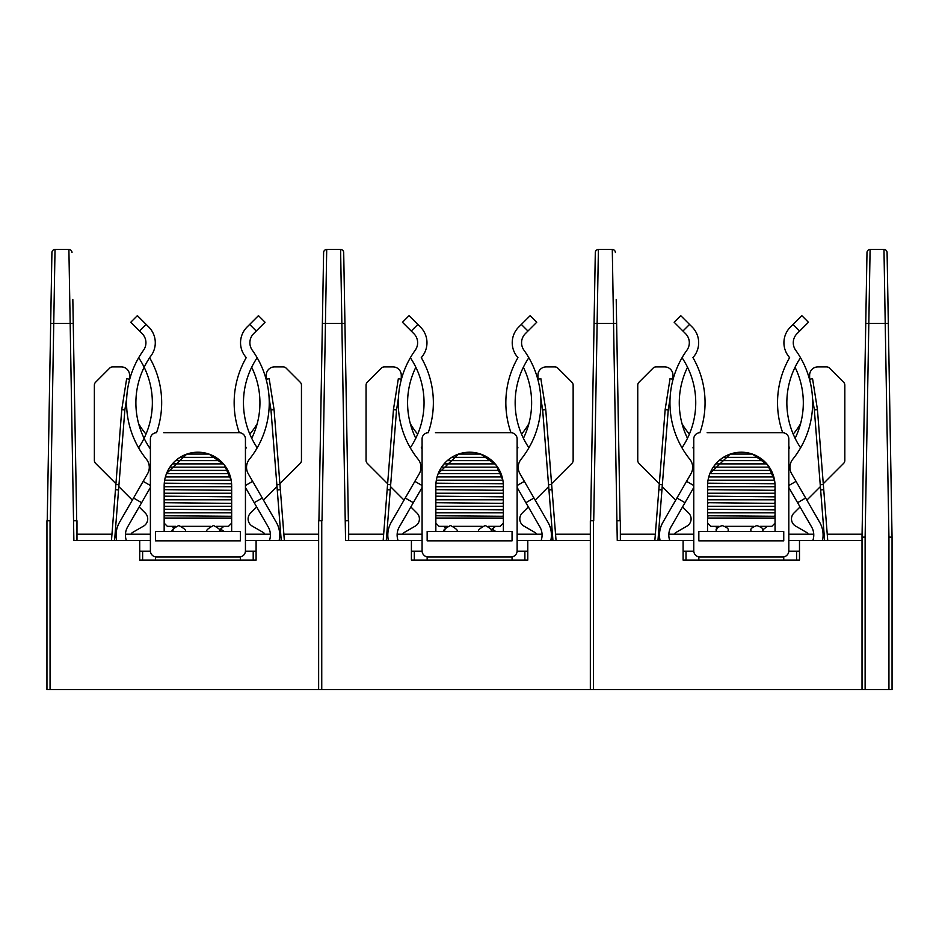 <?xml version="1.0" encoding="UTF-8"?>
<svg xmlns="http://www.w3.org/2000/svg" width="939" height="939" viewBox="0 0 939 939"><rect width="100%" height="100%" fill="white"/><g stroke="black" fill="none" stroke-linecap="round" stroke-linejoin="round"><path stroke-width="1.41" d="M245.443 540.43L318.638 540.43L318.638 689.519L322.171 689.519M47.232 520.758L51.915 252.532A3.11 3.11 0 0 1 55.025 249.481L68.899 249.481L73.876 540.43L150.393 540.43M73.876 520.758L76.975 520.758L76.975 540.43M50.06 520.758L50.06 689.519L46.95 689.519L46.95 520.758L50.342 520.758L55.025 249.481M50.06 689.519L593.871 689.519M139.723 540.43L139.723 560.102L256.101 560.102L256.101 540.43M46.95 689.519L50.483 689.519M318.638 534.209L283.86 534.209M280.749 534.209L279.693 534.209M269.47 540.43A16.151 16.151 0 0 0 268.225 526.967A16.151 16.151 0 0 1 270.373 534.209L245.443 534.209M150.393 534.209L125.45 534.209M116.131 534.209L115.074 534.209M111.964 534.209L76.975 534.209M72.831 299.494L76.693 520.758M68.899 249.481A3.11 3.11 0 0 1 72.01 252.532M348.662 520.758L345.564 520.758L348.662 520.758L348.662 540.43M517.131 540.43L590.338 540.43L590.338 689.519L865.206 689.519M318.931 520.758L323.615 252.532A3.11 3.11 0 0 1 326.713 249.481L340.599 249.481L345.564 540.43L422.081 540.43M318.638 540.43L318.638 520.758L322.03 520.758L326.713 249.481M411.411 540.43L411.411 560.102L527.788 560.102L527.788 540.43M590.338 534.209L555.548 534.209M552.437 534.209L551.393 534.209M541.157 540.43A16.151 16.151 0 0 0 539.913 526.967A16.151 16.151 0 0 1 542.061 534.209L517.131 534.209M422.081 534.209L397.15 534.209M387.819 534.209L386.774 534.209M383.652 534.209L348.662 534.209M348.381 520.758L344.942 323.474L348.381 520.758M344.519 299.494L347.747 484.301L343.697 252.532L344.942 323.474L322.37 323.474M340.599 249.481A3.11 3.11 0 0 1 343.697 252.532M827.247 534.209L862.025 534.209L862.025 537.167L866.99 252.532A3.11 3.11 0 0 1 870.101 249.481L883.975 249.481A3.11 3.11 0 0 1 887.085 252.532L892.05 537.167L888.317 323.474L885.219 323.427L883.975 249.481M788.819 540.43L862.025 540.43L862.025 689.519L888.94 689.519L888.94 537.085L892.05 537.167L892.05 689.519L888.94 689.519M590.619 520.758L595.303 252.532A3.11 3.11 0 0 1 598.401 249.481L612.287 249.481L617.252 540.43L693.768 540.43M617.252 520.758L620.362 520.758L620.362 540.43M590.338 540.43L590.338 520.758L593.718 520.758L598.401 249.481M683.099 540.43L683.099 560.102L799.488 560.102L799.488 540.43M824.125 534.209L823.08 534.209M812.845 540.43A16.151 16.151 0 0 0 811.613 526.967A16.151 16.151 0 0 1 813.749 534.209L788.819 534.209M693.768 534.209L668.838 534.209M659.507 534.209L658.462 534.209M655.34 534.209L620.362 534.209M616.207 299.494L620.069 520.758M612.287 249.481A3.11 3.11 0 0 1 615.385 252.532M862.025 540.43L862.025 537.167L862.049 540.43M887.907 299.494L887.085 252.532M862.941 484.301L866.169 299.494L862.941 484.301M870.101 249.481A3.11 3.11 0 0 0 866.99 252.532A3.11 3.11 0 0 1 870.101 249.481L865.124 537.085L865.124 689.519M862.025 537.167L865.124 537.085M270.96 409.885L274.059 409.65L280.362 489.677L277.263 489.923L270.96 409.885A2.066 2.066 0 0 0 270.948 409.733L269.141 398.359M277.263 489.923L281.231 540.43M280.362 489.677L284.353 540.43M274.059 409.65A5.176 5.176 0 0 0 274.012 409.24L270.948 409.733M266.124 379.297L269.164 378.64L274.012 409.24M129.699 379.297L126.659 378.64L121.812 409.24A5.176 5.176 0 0 0 121.765 409.65L111.471 540.43M115.474 489.677L118.56 489.923L124.864 409.885A2.066 2.066 0 0 1 124.887 409.733L126.683 398.359M118.56 489.923L114.593 540.43M245.443 485.522L252.65 481.355L248.26 473.749A12.841 12.841 0 0 1 249.375 459.277A90.085 90.085 0 0 0 252.298 350.235A12.841 12.841 0 0 1 253.647 333.662L256.265 331.033L249.668 324.436L247.063 327.03A22.184 22.184 0 0 0 244.163 354.895A80.766 80.766 0 0 1 245.29 356.468A80.766 80.766 0 0 1 246.182 357.747M245.29 356.468A22.184 22.184 0 0 0 246.264 357.606A90.085 90.085 0 0 0 239.304 432.738M245.443 446.377A90.085 90.085 0 0 0 246.253 447.809A80.766 80.766 0 0 1 245.443 449.006M257.227 447.809A80.766 80.766 0 0 1 257.157 357.736M251.675 367.255A80.766 80.766 0 0 1 251.734 438.302M156.52 432.738A90.085 90.085 0 0 0 149.571 357.606A22.184 22.184 0 0 0 150.533 356.468A80.766 80.766 0 0 1 151.66 354.895A22.184 22.184 0 0 0 148.761 327.03L146.167 324.436L139.559 331.033L142.176 333.662A12.841 12.841 0 0 1 143.526 350.235A90.085 90.085 0 0 0 138.667 357.736A80.766 80.766 0 0 1 138.596 447.809A90.085 90.085 0 0 0 146.449 459.277A12.841 12.841 0 0 1 147.564 473.749L119.523 522.307A25.47 25.47 0 0 0 116.694 540.43M252.65 481.355L276.301 522.307A25.47 25.47 0 0 1 279.129 540.43M245.419 551.193L254.234 551.193A16.151 16.151 0 0 0 256.101 551.087M150.404 551.193L141.589 551.193A16.151 16.151 0 0 1 139.723 551.087M268.225 526.967L245.443 487.494M155.463 531.521L240.361 531.521L240.361 540.841L155.463 540.841L155.463 531.521M150.393 485.522L143.174 481.355M150.393 449.006A80.766 80.766 0 0 1 149.571 447.809A90.085 90.085 0 0 0 150.393 446.377M138.667 357.736A90.085 90.085 0 0 0 138.596 447.809M149.571 447.809A80.766 80.766 0 0 1 149.078 358.604M149.653 357.747A80.766 80.766 0 0 1 151.085 355.681M139.559 331.033L130.767 322.253L137.364 315.657L148.761 327.03M126.354 540.43A16.151 16.151 0 0 1 127.598 526.967L150.393 487.494M249.668 324.436L258.46 315.657L265.056 322.253L256.265 331.033M155.463 556.886L155.463 560.102M240.361 556.886L240.361 560.102M142.622 551.193L142.622 560.102M253.201 551.193L253.201 560.102M230.442 476.93L231.17 480.193L224.304 464.922L208.998 454.077L186.826 454.077L166.567 473.456M166.543 473.514L167.964 470.404L227.86 470.404L229.351 473.667L166.473 473.667M169.9 467.141L172.389 463.878L223.435 463.878L225.935 467.141L169.9 467.141M175.628 460.615L180.018 457.352L215.817 457.352L220.196 460.615L175.628 460.615M156.602 432.738A6.209 6.209 0 0 0 150.393 438.959L150.393 550.782A6.209 6.209 0 0 0 156.602 556.991L239.222 556.991A6.209 6.209 0 0 0 245.443 550.782L245.443 438.959A6.209 6.209 0 0 0 239.222 432.738L163.75 432.738M231.663 531.521L231.663 485.968A33.757 33.757 0 0 0 197.918 452.211A33.757 33.757 0 0 0 164.161 485.968L164.161 531.521M231.663 523.129L228.459 526.345L216.545 526.345M210.489 526.345L181.826 526.345M231.663 518.058L164.161 518.058M223.822 526.345A38.722 38.722 0 0 1 219.456 529.737L219.738 531.521C221.404 530.676 219.48 528.751 213.939 525.723M172.013 526.345A38.722 38.722 0 0 0 173.856 527.906L172.588 531.521C170.91 530.676 172.835 528.751 178.387 525.723M164.161 515.757L231.663 516.297M164.161 512.835L231.663 512.835M164.161 509.231L231.663 509.9M164.161 506.309L231.663 506.309M164.161 502.705L231.663 503.374M164.161 499.783L231.663 499.783M164.161 496.179L231.663 496.848M164.161 493.245L231.663 493.245M164.161 489.653L231.663 490.322M164.161 486.719L231.663 486.719M164.278 483.186L231.593 483.749M164.654 480.193L231.17 480.193M165.393 476.93L230.431 476.93M175.769 526.345L167.365 526.345L164.161 523.129M143.526 350.235A12.841 12.841 0 0 0 142.176 333.662M272.052 514.959L276.301 522.307M249.821 434.111A68.336 68.336 0 0 0 257.216 423.642M279.892 483.714L300.245 463.361A4.143 4.143 0 0 0 301.454 460.439L301.454 385.178A4.143 4.143 0 0 0 300.245 382.243L286.102 368.1A4.143 4.143 0 0 0 283.167 366.891L274.528 366.891A8.287 8.287 0 0 0 266.253 375.177L266.253 379.11M138.62 423.642A68.336 68.336 0 0 0 146.003 434.111M129.57 379.11L129.57 375.177A8.287 8.287 0 0 0 121.295 366.891L112.657 366.891A4.143 4.143 0 0 0 109.722 368.1L95.59 382.243A4.143 4.143 0 0 0 94.37 385.178L94.37 460.439A4.143 4.143 0 0 0 95.59 463.361L115.943 483.714M131.014 534.209A4.143 4.143 0 0 1 132.681 532.401L143.585 526.098A8.287 8.287 0 0 0 145.299 513.07L139.16 506.943M132.34 500.111L118.83 486.602M264.821 534.209A4.143 4.143 0 0 0 263.143 532.401L252.239 526.098A8.287 8.287 0 0 1 250.525 513.07L256.664 506.943M263.483 500.111L276.993 486.602M232.086 432.738L239.222 432.738M220.383 529.103A43.781 43.053 125.4 0 1 220.618 529.244L223.236 531.028M542.648 409.885L545.747 409.65L552.05 489.677L548.951 489.923L542.648 409.885A2.066 2.066 0 0 0 542.636 409.733L540.829 398.359M548.951 489.923L552.93 540.43M552.05 489.677L556.041 540.43M545.747 409.65A5.176 5.176 0 0 0 545.7 409.24L542.636 409.733M537.812 379.297L540.852 378.64L545.7 409.24M401.399 379.297L398.347 378.64L393.5 409.24A5.176 5.176 0 0 0 393.453 409.65L383.171 540.43M387.161 489.677L390.26 489.923L396.551 409.885A2.066 2.066 0 0 1 396.575 409.733L398.371 398.359M390.26 489.923L386.281 540.43M517.131 485.522L524.349 481.355L519.96 473.749A12.841 12.841 0 0 1 521.063 459.277A90.085 90.085 0 0 0 523.985 350.235A12.841 12.841 0 0 1 525.335 333.662L527.964 331.033L521.356 324.436L518.751 327.03A22.184 22.184 0 0 0 515.851 354.895A80.766 80.766 0 0 1 517.87 357.747A90.085 90.085 0 0 0 510.992 432.738A90.085 90.085 0 0 1 517.952 357.606A22.184 22.184 0 0 1 516.99 356.468M517.131 446.377A90.085 90.085 0 0 0 517.941 447.809A80.766 80.766 0 0 1 517.131 449.006M528.915 447.809A80.766 80.766 0 0 1 528.845 357.736M523.363 367.255A80.766 80.766 0 0 1 523.422 438.302M428.207 432.738A90.085 90.085 0 0 0 421.259 357.606A22.184 22.184 0 0 0 422.221 356.468A80.766 80.766 0 0 1 423.348 354.895A22.184 22.184 0 0 0 420.449 327.03L417.855 324.436L411.247 331.033L413.876 333.662A12.841 12.841 0 0 1 415.214 350.235A90.085 90.085 0 0 0 410.366 357.736A80.766 80.766 0 0 1 410.284 447.809A90.085 90.085 0 0 0 418.137 459.277A12.841 12.841 0 0 1 419.252 473.749L391.223 522.307A25.47 25.47 0 0 0 388.382 540.43M524.349 481.355L547.989 522.307A25.47 25.47 0 0 1 550.829 540.43M517.119 551.193L525.934 551.193A16.151 16.151 0 0 0 527.788 551.087M422.092 551.193L413.277 551.193A16.151 16.151 0 0 1 411.411 551.087M539.913 526.967L517.131 487.494M427.151 531.521L512.06 531.521L512.06 540.841L427.151 540.841L427.151 531.521M422.081 485.522L414.862 481.355M422.081 449.006A80.766 80.766 0 0 1 421.259 447.809A90.085 90.085 0 0 0 422.081 446.377M410.366 357.736A90.085 90.085 0 0 0 410.284 447.809M415.789 438.302A80.766 80.766 0 0 1 415.848 367.255M421.341 357.747A80.766 80.766 0 0 1 422.785 355.681M411.247 331.033L402.467 322.253L409.052 315.657L420.449 327.03M398.054 540.43A16.151 16.151 0 0 1 399.286 526.967L422.081 487.494M521.356 324.436L530.159 315.657L536.744 322.253L527.964 331.033M427.151 556.886L427.151 560.102M512.06 556.886L512.06 560.102M414.31 551.193L414.31 560.102M524.889 551.193L524.889 560.102M437.081 476.93L502.13 476.93L502.858 480.193L495.992 464.922L480.698 454.077L458.514 454.077L438.255 473.456M438.231 473.514L439.652 470.404L499.56 470.404L501.039 473.667L438.173 473.667M441.588 467.141L444.077 463.878L495.123 463.878L497.623 467.141L441.588 467.141M447.316 460.615L451.706 457.352L487.505 457.352L491.883 460.615L447.316 460.615M428.29 432.738A6.209 6.209 0 0 0 422.081 438.959L422.081 550.782A6.209 6.209 0 0 0 428.29 556.991L510.922 556.991A6.209 6.209 0 0 0 517.131 550.782L517.131 438.959A6.209 6.209 0 0 0 510.922 432.738L435.438 432.738M503.363 531.521L503.363 485.968A33.757 33.757 0 0 0 469.606 452.211A33.757 33.757 0 0 0 435.849 485.968L435.849 531.521M503.363 523.129L500.147 526.345L488.233 526.345M482.188 526.345L453.514 526.345M503.363 518.058L435.849 518.058M495.51 526.345A38.722 38.722 0 0 1 491.144 529.737L491.426 531.521C493.104 530.676 491.167 528.751 485.627 525.723M443.701 526.345A38.722 38.722 0 0 0 445.544 527.906L444.276 531.521C442.598 530.676 444.534 528.751 450.074 525.723M435.849 515.757L503.363 516.297M435.849 512.835L503.363 512.835M435.849 509.231L503.363 509.9M435.849 506.309L503.363 506.309M435.849 502.705L503.363 503.374M435.849 499.783L503.363 499.783M435.849 496.179L503.363 496.848M435.849 493.245L503.363 493.245M435.849 489.653L503.363 490.322M435.849 486.719L503.363 486.719M435.966 483.186L503.281 483.749M436.342 480.193L502.858 480.193M447.457 526.345L439.065 526.345L435.849 523.129M419.252 473.749A12.841 12.841 0 0 0 418.137 459.277M415.214 350.235A12.841 12.841 0 0 0 413.876 333.662M543.74 514.959L547.989 522.307M521.509 434.111A68.336 68.336 0 0 0 528.903 423.642M551.58 483.714L571.933 463.361A4.143 4.143 0 0 0 573.142 460.439L573.142 385.178A4.143 4.143 0 0 0 571.933 382.243L557.789 368.1A4.143 4.143 0 0 0 554.867 366.891L546.228 366.891A8.287 8.287 0 0 0 537.941 375.177L537.941 379.11M410.308 423.642A68.336 68.336 0 0 0 417.691 434.111M401.27 379.11L401.27 375.177A8.287 8.287 0 0 0 392.983 366.891L384.344 366.891A4.143 4.143 0 0 0 381.422 368.1L367.278 382.243A4.143 4.143 0 0 0 366.057 385.178L366.057 460.439A4.143 4.143 0 0 0 367.278 463.361L387.631 483.714M402.702 534.209A4.143 4.143 0 0 1 404.369 532.401L415.273 526.098A8.287 8.287 0 0 0 416.986 513.07L410.848 506.943M404.028 500.111L390.518 486.602M536.509 534.209A4.143 4.143 0 0 0 534.831 532.401L523.939 526.098A8.287 8.287 0 0 1 522.225 513.07L528.352 506.943M535.183 500.111L548.693 486.602M503.774 432.738L510.922 432.738M492.106 529.08A43.781 43.499 -158.7 0 1 492.376 529.244L495.111 531.028M814.348 409.885L817.435 409.65L823.738 489.677L820.639 489.923L814.348 409.885A2.066 2.066 0 0 0 814.324 409.733L812.528 398.359M820.639 489.923L824.618 540.43M823.738 489.677L827.729 540.43M817.435 409.65A5.176 5.176 0 0 0 817.388 409.24L814.324 409.733M809.5 379.297L812.552 378.64L817.388 409.24M673.087 379.297L670.047 378.64L665.199 409.24A5.176 5.176 0 0 0 665.152 409.65L654.859 540.43M658.849 489.677L661.948 489.923L668.251 409.885A2.066 2.066 0 0 1 668.263 409.733L670.07 398.359M661.948 489.923L657.969 540.43M788.819 485.522L796.037 481.355L791.647 473.749A12.841 12.841 0 0 1 792.762 459.277A90.085 90.085 0 0 0 795.685 350.235A12.841 12.841 0 0 1 797.023 333.662L799.652 331.033L793.044 324.436L790.438 327.03A22.184 22.184 0 0 0 787.551 354.895A80.766 80.766 0 0 1 789.558 357.747M788.678 356.468A22.184 22.184 0 0 0 789.64 357.606A90.085 90.085 0 0 0 782.692 432.738M788.819 446.377A90.085 90.085 0 0 0 789.64 447.809A80.766 80.766 0 0 1 788.819 449.006A80.766 80.766 0 0 0 789.64 447.809M800.615 447.809A80.766 80.766 0 0 1 800.533 357.736M795.051 367.255A80.766 80.766 0 0 1 795.11 438.302M699.907 432.738A90.085 90.085 0 0 0 692.947 357.606A22.184 22.184 0 0 0 693.909 356.468A80.766 80.766 0 0 1 695.048 354.895A22.184 22.184 0 0 0 692.149 327.03L689.543 324.436L682.935 331.033L685.564 333.662A12.841 12.841 0 0 1 686.902 350.235A90.085 90.085 0 0 0 682.054 357.736A80.766 80.766 0 0 1 681.984 447.809A90.085 90.085 0 0 0 689.825 459.277A12.841 12.841 0 0 1 690.94 473.749L662.911 522.307A25.47 25.47 0 0 0 660.07 540.43M796.037 481.355L819.677 522.307A25.47 25.47 0 0 1 822.517 540.43M788.807 551.193L797.622 551.193A16.151 16.151 0 0 0 799.488 551.087M693.78 551.193L684.965 551.193A16.151 16.151 0 0 1 683.099 551.087M811.613 526.967L788.819 487.494M698.839 531.521L783.748 531.521L783.748 540.841L698.839 540.841L698.839 531.521M693.768 485.522L686.55 481.355M693.768 449.006A80.766 80.766 0 0 1 692.959 447.809A90.085 90.085 0 0 0 693.768 446.377M682.054 357.736A90.085 90.085 0 0 0 681.984 447.809M687.477 438.302A80.766 80.766 0 0 1 687.536 367.255M693.029 357.747A80.766 80.766 0 0 1 693.909 356.468M682.935 331.033L674.155 322.253L680.74 315.657L692.149 327.03M669.742 540.43A16.151 16.151 0 0 1 670.974 526.967L693.768 487.494M793.044 324.436L801.847 315.657L808.432 322.253L799.652 331.033M698.839 556.886L698.839 560.102M783.748 556.886L783.748 560.102M685.998 551.193L685.998 560.102M796.589 551.193L796.589 560.102M708.769 476.93L773.818 476.93L774.558 480.193L767.691 464.922L752.385 454.077L730.202 454.077L709.943 473.456M709.919 473.514L711.339 470.404L771.248 470.404L772.727 473.667L709.861 473.667M713.276 467.141L715.776 463.878L766.823 463.878L769.311 467.141L713.276 467.141M719.004 460.615L723.394 457.352L759.193 457.352L763.583 460.615L719.016 460.615M699.978 432.738A6.209 6.209 0 0 0 693.768 438.959L693.768 550.782A6.209 6.209 0 0 0 699.978 556.991L782.61 556.991A6.209 6.209 0 0 0 788.819 550.782L788.819 438.959A6.209 6.209 0 0 0 782.61 432.738L707.126 432.738M775.051 531.521L775.051 485.968A33.757 33.757 0 0 0 741.294 452.211A33.757 33.757 0 0 0 707.536 485.968L707.536 531.521M775.051 523.129L771.835 526.345L759.933 526.345M753.876 526.345L725.201 526.345M775.051 518.058L707.536 518.058M767.198 526.345A38.722 38.722 0 0 1 762.832 529.737L763.114 531.521C762.01 530.124 765.567 528.857 757.315 525.723M715.389 526.345A38.722 38.722 0 0 0 717.232 527.906L715.964 531.521C717.067 530.124 713.511 528.857 721.762 525.723M707.536 515.757L775.051 516.297M707.536 512.835L775.051 512.835M707.536 509.231L775.051 509.9M707.536 506.309L775.051 506.309M707.536 502.705L775.051 503.374M707.536 499.783L775.051 499.783M707.536 496.179L775.051 496.848M707.536 493.245L775.051 493.245M707.536 489.653L775.051 490.322M707.536 486.719L775.051 486.719M707.654 483.186L774.98 483.749M708.041 480.193L774.558 480.193M719.157 526.345L710.753 526.345L707.536 523.129M797.023 333.662A12.841 12.841 0 0 0 795.685 350.235M690.94 473.749A12.841 12.841 0 0 0 689.825 459.277M686.902 350.235A12.841 12.841 0 0 0 685.564 333.662M815.439 514.959L819.677 522.307M793.209 434.111A68.336 68.336 0 0 0 800.591 423.642M823.268 483.714L843.621 463.361A4.143 4.143 0 0 0 844.83 460.439L844.83 385.178A4.143 4.143 0 0 0 843.621 382.243L829.477 368.1A4.143 4.143 0 0 0 826.555 366.891L817.916 366.891A8.287 8.287 0 0 0 809.629 375.177L809.629 379.11M681.996 423.642A68.336 68.336 0 0 0 689.379 434.111M672.958 379.11L672.958 375.177A8.287 8.287 0 0 0 664.671 366.891L656.032 366.891A4.143 4.143 0 0 0 653.11 368.1L638.966 382.243A4.143 4.143 0 0 0 637.757 385.178L637.757 460.439A4.143 4.143 0 0 0 638.966 463.361L659.319 483.714M674.39 534.209A4.143 4.143 0 0 1 676.068 532.401L686.961 526.098A8.287 8.287 0 0 0 688.674 513.07L682.547 506.943M675.716 500.111L662.206 486.602M808.197 534.209A4.143 4.143 0 0 0 806.531 532.401L795.626 526.098A8.287 8.287 0 0 1 793.913 513.07L800.051 506.943M806.871 500.111L820.381 486.602M775.461 432.738L782.61 432.738M73.242 323.474L50.683 323.474M321.748 520.758L321.748 689.519M616.63 323.474L594.058 323.474M593.436 520.758L593.436 689.519M888.94 537.085L885.219 323.427L865.758 323.474M276.852 484.759L279.951 484.512M121.765 409.65L124.864 409.885M118.971 484.759L115.873 484.512M124.887 409.733L121.812 409.24M141.613 502.682L133.549 498.022M254.211 502.682L262.286 498.022M548.54 484.759L551.639 484.512M393.453 409.65L396.551 409.885M390.659 484.759L387.561 484.512M396.575 409.733L393.5 409.24M413.301 502.682L405.237 498.022M525.899 502.682L533.974 498.022M820.24 484.759L823.327 484.512M665.152 409.65L668.251 409.885M662.359 484.759L659.26 484.512M668.263 409.733L665.199 409.24M685.001 502.682L676.925 498.022M797.598 502.682L805.662 498.022M892.05 689.519L892.05 537.167M207.308 531.521C205.629 530.676 207.566 528.751 213.106 525.723M185.006 531.521C186.685 530.676 184.748 528.751 179.208 525.723M224.139 531.521A43.887 43.887 0 0 0 220.442 529.056M172.623 530.84A43.887 43.887 0 0 0 171.684 531.521M478.996 531.521C477.317 530.676 479.254 528.751 484.794 525.723M456.694 531.521C458.373 530.676 456.436 528.751 450.896 525.723M502.776 516.098L503.363 515.757M502.776 509.572L503.363 509.231M502.776 503.046L503.363 502.705M502.776 496.508L503.363 496.179M502.776 489.982L503.363 489.653M750.684 531.521C751.787 530.124 748.242 528.857 756.482 525.723M728.394 531.521C727.291 530.124 730.835 528.857 722.596 525.723M774.464 516.098L775.051 515.757M774.464 509.572L775.051 509.231M774.464 503.046L775.051 502.705M774.464 496.508L775.051 496.179M774.464 489.982L775.051 489.653M708.123 489.982L707.536 490.322M708.123 496.508L707.536 496.848M708.123 503.046L707.536 503.374M708.123 509.572L707.536 509.9M708.123 516.098L707.536 516.297"/></g></svg>
